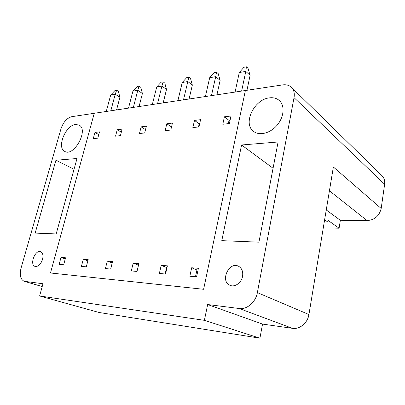 <?xml version="1.0" encoding="UTF-8"?>
<svg xmlns="http://www.w3.org/2000/svg" width="405" height="405" viewBox="0 0 405 405"><rect width="100%" height="100%" fill="white"/><g stroke="black" fill="none" stroke-linecap="round" stroke-linejoin="round"><path stroke-width="0.61" d="M269.401 97.858C273.608 97.327 277.055 98.344 279.733 100.916C285.166 106.206 283.809 117.794 276.661 125.722C269.588 133.716 258.689 136.009 253.145 131.038C242.762 122.968 254.406 99.255 269.401 97.858M42.54 259.418C43.456 255.449 42.849 252.882 40.728 251.718C35.351 249.171 29.271 264.607 34.977 266.389C38.161 266.86 40.682 264.536 42.54 259.418M77.011 158.507L56.179 233.948L35.164 233.098L55.931 160.238L77.011 158.507M294.035 97.63L257.372 292.613L308.929 314.523L333.366 167.007L381.181 208.469L384.634 184.255L294.035 97.63C294.744 93.464 293.964 90.118 291.706 87.601C289.423 85.288 286.401 84.387 282.649 84.898L245.374 90.517L203.614 289.286L245.374 90.517L94.243 113.289L50.478 272.98L94.243 113.289L71.781 116.675C66.936 118.032 63.347 122.052 61.008 128.729L21.04 268.15C19.41 274.98 20.447 279.354 24.158 281.283L42.986 283.753L39.614 295.974L204.388 320.33L259.934 338.195L262.526 324.091L292.415 328.328C299.69 329.569 307.704 322.947 308.929 314.523M203.614 289.286L50.478 272.98L203.614 289.286M257.372 292.613C255.773 302.095 246.959 309.729 239.239 308.514L207.664 304.53L204.388 320.33M75.588 124.451L79.304 125.165C88.867 130.233 73.548 157.469 64.613 151.323C56.543 147.415 65.686 125.185 75.588 124.451M241.572 144.985L278.098 141.988L258.932 242.165L221.788 240.661L241.572 144.985L273.071 168.257M242.549 276.387C243.238 271.74 241.977 268.409 238.773 266.389C229.432 260.805 219.793 280.751 229.716 285.166C234.419 287.742 241.436 283.004 242.549 276.387M381.657 175.36L382.148 175.841C384.218 178.104 385.049 180.908 384.634 184.255M381.181 208.469C379.333 215.911 374.64 219.961 367.102 220.614L340.352 220.29L339.096 228.207L328.025 220.376L327.756 222.011L324.263 221.96M323.281 227.873L339.096 228.207M324.618 219.809L327.756 222.011M39.614 295.974L99.129 312.498L259.934 338.195M207.664 304.53L262.526 324.091M326.248 209.962L340.352 220.29M74.039 169.27L55.931 160.238M161.22 265.356L167.407 265.847L165.544 274.033L159.357 273.471L161.22 265.356L166.571 267.492L165.093 273.993L166.571 267.492L167.022 267.528L166.571 267.492L166.647 269.173M191.676 267.761L198.41 268.292L196.577 276.848L189.839 276.24L191.676 267.761L196.936 269.963L195.478 276.752L196.936 269.963L198.03 270.054L196.936 269.963L197.2 273.937M61.013 257.443L65.559 257.803L63.676 264.794L59.13 264.379L61.013 257.443L65.256 258.922M94.952 132.42L99.508 131.868L97.813 138.156L93.261 138.662L94.952 132.42L98.764 134.622M83.298 259.2L88.189 259.59L86.3 266.844L81.41 266.404L83.298 259.2L87.865 260.835M117.237 129.732L122.118 129.144L120.427 135.64L115.546 136.181L117.237 129.732L121.323 132.202M107.29 261.098L112.56 261.514L110.676 269.057L105.401 268.581L107.29 261.098L112.21 262.916M141.132 126.851L146.367 126.218L144.686 132.946L139.447 133.528L141.132 126.851L145.511 129.64M133.184 263.144L138.885 263.594L137.006 271.446L131.306 270.93L133.184 263.144L138.505 265.184M166.814 123.753L172.449 123.069L170.783 130.046L165.144 130.673L166.814 123.753L171.528 126.932M194.491 120.412L200.581 119.677L198.936 126.917L192.846 127.59L194.491 120.412L199.209 123.803L198.49 126.962L199.209 123.803L199.655 123.753M224.41 116.802L231.002 116.007L229.392 123.53L222.79 124.264L224.41 116.802L229.022 120.366L228.319 123.647L229.022 120.366L230.096 120.245M241.628 91.079L245.794 71.401L239.279 72.541L243.977 67.245L246.412 66.805L248.022 68.288L250.098 75.325L245.794 71.401L246.412 66.805M235.092 92.067L239.279 72.541M250.098 75.325L246.964 90.274M211.451 95.631L215.708 76.661L209.679 77.714L214.291 72.601L216.548 72.196L218.199 73.604L220.128 80.387L215.708 76.661L216.548 72.196M205.406 96.542L209.679 77.714M220.128 80.387L216.923 94.805M183.5 99.838L187.829 81.537L182.23 82.514L186.756 77.573L188.852 77.193L190.537 78.535L192.34 85.08L187.829 81.537L188.852 77.193M177.891 100.683L182.23 82.514M192.34 85.08L189.079 98.997M157.545 103.751L161.919 86.062L156.71 86.974L161.149 82.19L163.104 81.84L164.81 83.121L166.495 89.444L161.919 86.062L163.104 81.84M152.326 104.536L156.71 86.974M166.495 89.444L163.2 102.9M133.372 107.391L137.781 90.28L132.921 91.13L137.275 86.498L139.097 86.169L140.824 87.394L142.403 93.514L137.781 90.28L139.097 86.169M128.506 108.125L132.921 91.13M142.403 93.514L139.082 106.535M110.808 110.793L115.238 94.223L110.692 95.018L114.964 90.528L116.665 90.219L118.407 91.388L119.89 97.316L115.238 94.223L116.665 90.219M106.262 111.476L110.692 95.018M119.89 97.316L116.554 109.927M42.221 286.527L25.059 281.49M329.427 190.78L367.102 220.614M239.239 308.514L292.415 328.328M42.211 286.578L24.563 281.399M291.706 87.601L382.148 175.841M230.496 285.49L229.716 285.166M253.145 131.038L253.935 131.66M64.613 151.323L64.987 151.521"/></g></svg>
